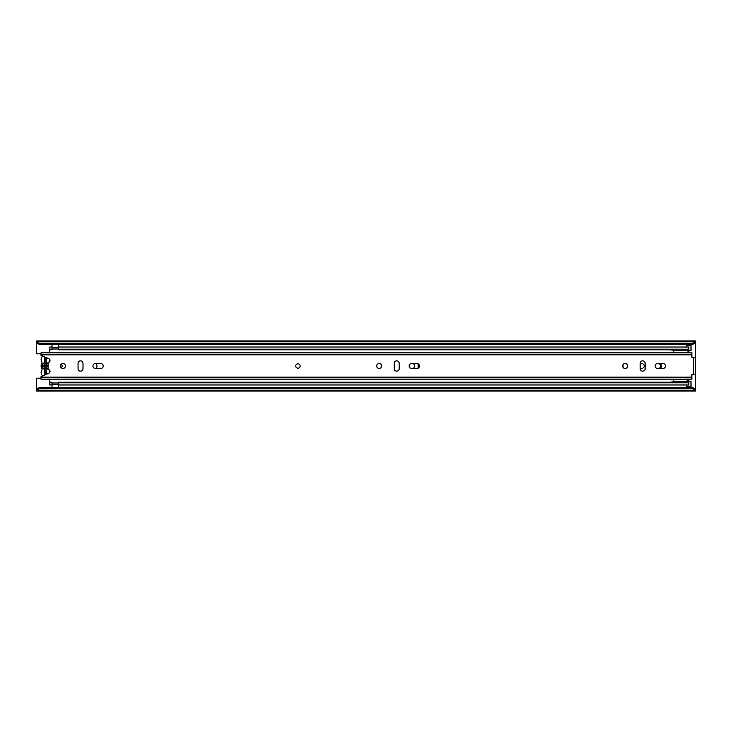 <?xml version="1.0" encoding="UTF-8"?>
<svg xmlns="http://www.w3.org/2000/svg" width="732" height="732" viewBox="0 0 732 732"><rect width="100%" height="100%" fill="white"/><g stroke="black" fill="none" stroke-linecap="round" stroke-linejoin="round"><path stroke-width="1.1" d="M61.305 367.839A2.471 2.471 0 0 0 61.305 364.161M413.36 368.471A3.404 3.404 0 0 0 413.36 363.53M659.312 368.471A3.404 3.404 0 0 0 659.312 363.53M688.812 350.628L691.008 350.628L691.008 345.687L686.616 345.687L686.616 347.032M686.616 384.968L686.616 386.313L691.008 386.313L691.008 381.372L688.812 381.372M36.6 388.976L39.345 387.64L39.345 388.793L36.6 390.129L36.6 378.197L40.992 378.197M418.155 363.813L418.155 368.187M39.345 387.64L692.655 387.64L695.4 388.976L695.4 357.911L691.886 357.582L691.886 352.815L40.992 352.815L40.992 355.295L48.888 358.808A1.922 1.922 0 0 1 48.129 362.486L48.129 369.514A1.922 1.922 0 0 1 48.888 373.192L40.992 376.706L40.992 379.185L691.886 379.185L691.886 374.418L695.4 374.089M693.753 357.911L695.4 357.765L695.4 343.024L692.655 344.36L692.655 343.207L695.4 341.871L695.4 343.024M40.992 353.803L36.6 353.803L36.6 341.871L39.345 343.207L692.655 343.207M640.226 368.416L641.763 368.416A2.416 2.416 0 0 0 644.178 366A2.416 2.416 0 0 0 641.763 363.584L640.226 363.584M695.4 390.595L695.4 391.089L36.6 391.089L36.6 390.595L695.4 390.595L692.655 388.793L692.655 387.64M695.4 388.976L695.4 390.129M39.345 388.793L692.655 388.793M36.6 390.129L36.6 390.595M36.6 341.405L695.4 341.405L695.4 340.911L36.6 340.911L36.6 341.871M39.345 343.207L39.345 344.36L692.655 344.36M695.4 341.405L695.4 341.871M39.345 344.36L36.6 343.024M45.942 374.07L45.942 357.93M45.942 359.549L44.625 359.549L44.625 357.93L44.625 363.969L43.252 366L44.625 368.031L44.625 369.312L44.625 362.688A3.459 3.459 0 0 0 44.625 369.312L44.625 374.07L44.625 372.451L45.942 372.451M691.008 386.313L691.008 387.411L686.616 387.411L691.008 387.091M686.616 387.091L686.616 386.313M686.616 345.687L686.616 344.909L691.008 344.909L691.008 345.687M691.008 344.909L686.616 344.909M48.888 369.678A1.757 1.757 0 0 0 49.117 370.227A4.337 4.337 0 0 1 49.776 372.378M42.749 375.928A4.337 4.337 0 0 1 41.779 370.218A1.757 1.757 0 0 0 41.779 368.37A4.502 4.502 0 0 1 41.779 363.63A1.757 1.757 0 0 0 41.779 361.782A4.337 4.337 0 0 1 42.749 356.072M48.129 368.37A3.459 3.459 0 0 1 46.272 369.395L46.272 368.031L47.644 366L46.272 363.969L46.272 362.605A3.459 3.459 0 0 1 48.129 363.63M48.888 362.322A1.757 1.757 0 0 1 49.117 361.773A4.337 4.337 0 0 0 49.776 359.622M44.625 374.07L46.272 374.07L46.272 369.395M46.272 362.605L46.272 357.93L44.625 357.93M623.207 364.445A5.545 5.545 0 0 0 623.207 367.555M49.776 361.517L49.776 359.668M96.359 368.471A5.545 5.545 0 0 0 96.359 363.53M660.731 368.471A5.545 5.545 0 0 0 660.731 363.53M49.776 372.332L49.776 370.483M49.776 382.232L49.776 384.968L51.972 384.968L51.972 382.232L49.776 382.232L49.776 379.185M49.776 382.809L51.972 382.809M49.776 352.815L49.776 349.768L51.972 349.768L51.972 347.032L49.776 347.032L49.776 349.191L51.972 349.191M49.776 349.768L49.776 349.191M58.56 347.032L58.56 349.191L688.812 349.191L688.812 347.032L58.56 347.032M673.806 349.768L58.56 349.768L58.56 349.191M688.739 349.768L688.812 349.191M688.812 352.815L688.812 349.768M688.739 382.232L688.812 379.185M58.56 382.809L688.812 382.809L688.812 384.968L58.56 384.968L58.56 382.232L673.806 382.232M688.812 382.232L688.812 382.809M58.505 383.111L58.505 387.64M52.027 387.64L52.027 382.992L58.505 382.992M52.027 348.889L52.027 344.36M58.505 344.36L58.505 349.008L52.027 349.008M673.806 382.809L673.806 379.679L686.021 379.679L673.806 379.679L673.806 379.185M673.806 352.815L673.806 349.191M688.739 352.815L688.739 349.191M673.806 350.61L688.739 350.61M673.806 352.559L686.021 352.559L673.806 352.559L686.021 352.559L688.739 351.57M673.806 381.628L688.739 381.628L688.739 379.185M688.739 380.667L686.021 379.679M688.739 382.809L688.739 381.628M673.806 381.701L669.634 382.25M669.634 349.768L673.806 350.299M300.12 366A2.196 2.196 0 0 0 297.924 363.804A2.196 2.196 0 0 0 295.728 366A2.196 2.196 0 0 0 297.924 368.196A2.196 2.196 0 0 0 300.12 366A2.196 2.196 0 0 1 297.924 368.196A2.196 2.196 0 0 1 295.728 366A2.196 2.196 0 0 1 297.924 363.804A2.196 2.196 0 0 1 300.12 366M381.647 366A2.471 2.471 0 0 0 379.176 363.53A2.471 2.471 0 0 0 376.706 366A2.471 2.471 0 0 0 379.176 368.471A2.471 2.471 0 0 0 381.647 366M409.151 366A2.471 2.471 0 0 0 411.622 368.471L417.002 368.471A2.471 2.471 0 0 0 419.473 366A2.471 2.471 0 0 0 417.002 363.53L411.622 363.53A2.471 2.471 0 0 0 409.151 366M65.422 366A2.471 2.471 0 0 0 62.952 363.53A2.471 2.471 0 0 0 60.481 366A2.471 2.471 0 0 0 62.952 368.471A2.471 2.471 0 0 0 65.422 366M92.927 366A2.471 2.471 0 0 0 95.398 368.471L100.778 368.471A2.471 2.471 0 0 0 103.249 366A2.471 2.471 0 0 0 100.778 363.53L95.398 363.53A2.471 2.471 0 0 0 92.927 366M627.599 366A2.471 2.471 0 0 0 625.128 363.53A2.471 2.471 0 0 0 622.658 366A2.471 2.471 0 0 0 625.128 368.471A2.471 2.471 0 0 0 627.599 366M655.103 366A2.471 2.471 0 0 0 657.574 368.471L662.954 368.471A2.471 2.471 0 0 0 665.425 366A2.471 2.471 0 0 0 662.954 363.53L657.574 363.53A2.471 2.471 0 0 0 655.103 366M645.167 363.31A2.471 2.471 0 0 0 642.696 360.839A2.471 2.471 0 0 0 640.226 363.31L640.226 368.69A2.471 2.471 0 0 0 642.696 371.161A2.471 2.471 0 0 0 645.167 368.69L645.167 363.31M82.991 363.31A2.471 2.471 0 0 0 80.52 360.839A2.471 2.471 0 0 0 78.049 363.31L78.049 368.69A2.471 2.471 0 0 0 80.52 371.161A2.471 2.471 0 0 0 82.991 368.69L82.991 363.31M399.215 363.31A2.471 2.471 0 0 0 396.744 360.839A2.471 2.471 0 0 0 394.274 363.31L394.274 368.69A2.471 2.471 0 0 0 396.744 371.161A2.471 2.471 0 0 0 399.215 368.69L399.215 363.31M693.753 374.089L695.4 374.235M46.272 368.031L46.272 363.969M36.6 388.564L37.451 388.564M694.549 388.564L695.4 388.564M36.6 343.436L37.451 343.436M694.549 343.436L695.4 343.436M686.616 386.862L691.008 386.862M691.008 345.138L686.616 345.138M52.027 384.639L58.505 384.639M58.505 347.361L52.027 347.361M693.479 374.089L693.479 357.911M40.992 354.837L691.886 354.837M40.992 377.163L691.886 377.163M40.992 379.139L691.886 379.139M40.992 352.861L691.886 352.861"/></g></svg>
